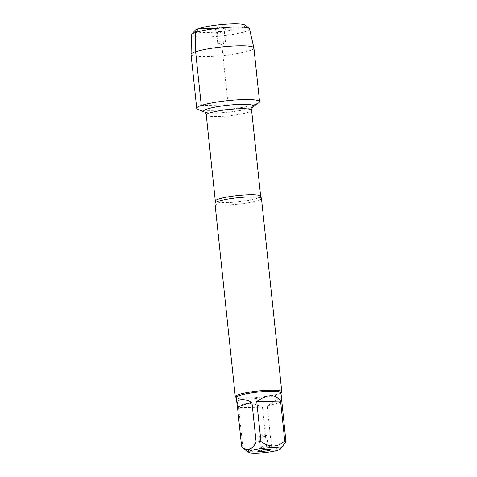 <?xml version="1.0" encoding="UTF-8"?>
<svg xmlns="http://www.w3.org/2000/svg" width="477" height="477" viewBox="0 0 477 477"><rect width="100%" height="100%" fill="white"/><g stroke="black" fill="none" stroke-linecap="round" stroke-linejoin="round"><path stroke-width="0.36" stroke-dasharray="2.38 1.79" d="M214.972 203.363A23.379 3.214 174 0 0 232.114 204.663A23.379 3.214 174 0 0 258.093 200.549A23.379 3.214 174 0 0 261.468 198.474M258.743 102.793A31.589 4.341 -6 0 1 228.59 109.281A31.589 4.341 -6 0 1 197.746 109.209M281.609 392.231A23.379 3.214 -6 0 1 258.874 397.407A23.379 3.214 -6 0 1 235.555 397.073M238.637 407.567C242.56 402.147 250.503 401.998 262.457 407.125L238.637 407.567L242.835 447.486C251.415 453.555 259.357 453.406 266.655 447.038A22.443 3.083 174 0 0 271.467 446.383L277.411 449.072L283.088 445.81M262.457 407.125L266.655 447.038M241.738 447.009A22.443 3.083 174 0 0 242.835 447.486M281.74 401.664L267.275 406.464C271.801 402.54 275.432 400.102 278.169 399.148C280.369 398.444 281.567 398.903 281.77 400.537M271.467 446.383L267.275 406.464M280.953 392.786A22.443 3.083 -6 0 1 280.78 393.233A22.443 3.083 -6 0 1 277.709 394.771A22.443 3.083 -6 0 1 254.283 398.623A22.443 3.083 -6 0 1 236.574 397.878A22.443 3.083 -6 0 1 236.312 397.478M260.746 446.806A3.894 0.537 174 0 0 260.192 447.11A3.894 0.537 174 0 0 260.18 447.152A3.894 0.537 174 0 0 264.115 447.277A3.894 0.537 174 0 0 267.931 446.335A3.894 0.537 174 0 0 267.913 446.293A3.894 0.537 174 0 0 264.926 446.132A3.894 0.537 174 0 0 260.746 446.806M259.637 436.258A3.894 0.537 174 0 0 259.172 436.467A3.894 0.537 174 0 0 259.077 436.604A3.894 0.537 174 0 0 261.933 436.825A3.894 0.537 174 0 0 266.261 436.139A3.894 0.537 174 0 0 266.822 435.793A3.894 0.537 174 0 0 266.697 435.674A3.894 0.537 174 0 0 263.507 435.608A3.894 0.537 174 0 0 259.637 436.258M254.992 104.463A31.589 4.341 -6 0 1 219.885 110.026A31.589 4.341 -6 0 1 196.715 108.267M253.907 47.927A31.589 4.341 -6 0 1 249.346 50.723A31.589 4.341 -6 0 1 214.239 56.292A31.589 4.341 -6 0 1 191.068 54.533M191.402 35.024A29.222 4.019 174 0 0 212.599 36.735A29.222 4.019 174 0 0 245.309 31.571A29.222 4.019 174 0 0 249.519 28.918M218.245 42.465A3.894 0.537 174 0 0 217.685 42.811A3.894 0.537 174 0 0 217.81 42.924A3.894 0.537 174 0 0 221.614 42.936A3.894 0.537 174 0 0 225.335 42.131A3.894 0.537 174 0 0 225.436 41.994A3.894 0.537 174 0 0 222.574 41.779A3.894 0.537 174 0 0 218.245 42.465M217.136 31.917A3.894 0.537 174 0 0 216.576 32.263A3.894 0.537 174 0 0 216.594 32.305A3.894 0.537 174 0 0 220.505 32.388A3.894 0.537 174 0 0 224.315 31.494A3.894 0.537 174 0 0 224.327 31.446A3.894 0.537 174 0 0 221.471 31.232A3.894 0.537 174 0 0 217.136 31.917M225.198 28.101A6.04 0.829 -6 0 1 218.722 29.151A6.04 0.829 -6 0 1 214.084 28.894A6.04 0.829 -6 0 1 214.93 28.298A6.04 0.829 -6 0 1 221.877 27.219A6.04 0.829 -6 0 1 226.062 27.636A6.04 0.829 -6 0 1 225.198 28.101M244.957 25.096A25.329 3.482 -6 0 1 241.595 27.797A25.329 3.482 -6 0 1 211.776 32.358A25.329 3.482 -6 0 1 195.075 30.343M201.276 105.465L228.137 104.964L221.793 44.617L218.245 42.465L217.136 31.917L215.127 28.62M260.657 196.303A22.795 3.13 -6 0 1 238.315 201.807A22.795 3.13 -6 0 1 215.318 201.073M206.273 115.011A22.795 3.13 174 0 0 229.27 115.744A22.795 3.13 174 0 0 251.606 110.241M252.87 106.914A25.132 3.452 -6 0 1 228.882 112.071A25.132 3.452 -6 0 1 204.347 112.012M260.192 447.11L258.451 450.962M267.913 446.293L270.423 449.704M267.931 446.335L266.822 435.793M260.18 447.152L259.077 436.604M266.697 435.674L262.714 433.981L259.172 436.467M217.81 42.924L221.793 44.617L225.335 42.131M225.436 41.994L224.327 31.446M217.685 42.811L216.576 32.263M224.315 31.494L226.062 27.636M216.594 32.305L214.084 28.894"/><path stroke-width="0.72" d="M281.788 391.766L261.468 198.474A23.379 3.214 174 0 0 261.372 198.235A23.379 3.214 174 0 0 243.461 197.228A23.379 3.214 174 0 0 218.347 201.288A23.379 3.214 174 0 0 215.014 203.107A23.379 3.214 174 0 0 214.972 203.363L235.286 396.655A23.379 3.214 -6 0 1 238.661 394.58A23.379 3.214 -6 0 1 264.64 390.46A23.379 3.214 -6 0 1 281.788 391.766A23.379 3.214 -6 0 1 281.609 392.231L280.977 393M201.276 105.465A31.589 4.341 -6 0 1 239.997 99.699A31.589 4.341 -6 0 1 258.743 102.793L252.87 106.914A25.132 3.452 -6 0 0 237.957 104.451A25.132 3.452 -6 0 0 207.155 109.036A25.132 3.452 -6 0 0 204.347 112.012L197.746 109.209A31.589 4.341 -6 0 1 201.276 105.465L195.63 51.731L195.63 32.502L198.533 28.602L214.93 28.298L215.127 28.62M236.336 397.693L235.555 397.073A23.379 3.214 -6 0 1 235.286 396.655M259.309 450.497A6.04 0.829 -6 0 1 265.784 449.447A6.04 0.829 -6 0 1 270.423 449.704A6.04 0.829 -6 0 1 264.526 451.224A6.04 0.829 -6 0 1 258.451 450.962A6.04 0.829 -6 0 1 259.309 450.497M278.222 450.145A16.206 2.23 174 0 0 280.44 449.03A16.206 2.23 174 0 0 264.413 448.165A16.206 2.23 174 0 0 248.451 452.333A16.206 2.23 174 0 0 248.511 452.387A16.206 2.23 174 0 0 261.301 452.923A16.206 2.23 174 0 0 278.222 450.145M280.565 401.115C275.301 393.769 267.358 393.919 256.745 401.562L280.565 401.115L284.757 441.034C277.459 447.396 269.523 447.545 260.937 441.475A22.443 3.083 174 0 0 256.125 442.137C251.963 449.948 247.14 451.552 241.66 446.937A22.443 3.083 174 0 0 241.738 447.009L248.511 452.387M256.745 401.562L260.937 441.475M251.928 402.218C241.946 397.878 237.015 398.879 237.129 405.229L237.463 407.024L251.928 402.218L256.125 442.137M237.463 407.024L241.66 446.937M280.44 449.03L285.932 441.583A22.443 3.083 174 0 0 284.757 441.034M237.129 405.229L236.312 397.478A22.443 3.083 -6 0 1 239.555 395.487A22.443 3.083 -6 0 1 264.491 391.534A22.443 3.083 -6 0 1 280.953 392.786L285.932 441.583M191.068 54.456A31.589 4.341 -6 0 1 222.032 46.913A31.589 4.341 -6 0 1 253.895 47.855L249.519 28.918A29.222 4.019 174 0 0 249.191 28.459A29.222 4.019 174 0 0 220.052 28.042A29.222 4.019 174 0 0 191.629 34.511A29.222 4.019 174 0 0 191.402 35.024L191.068 54.456A31.589 4.341 -6 0 0 191.068 54.533L196.715 108.267A31.589 4.341 -6 0 1 227.678 100.647A31.589 4.341 -6 0 1 259.554 101.661A31.589 4.341 -6 0 1 254.992 104.463M253.895 47.855A31.589 4.341 -6 0 1 253.907 47.927L259.554 101.661M191.629 34.511L195.075 30.343A25.329 3.482 -6 0 1 219.7 24.738A25.329 3.482 -6 0 1 244.957 25.096L249.191 28.459M215.014 203.107L215.318 201.073A22.795 3.13 -6 0 1 218.609 199.052A22.795 3.13 -6 0 1 243.938 195.033A22.795 3.13 -6 0 1 260.657 196.303L261.372 198.235M260.657 196.303L251.606 110.241A22.795 3.13 174 0 0 234.893 108.971A22.795 3.13 174 0 0 209.564 112.989A22.795 3.13 174 0 0 206.273 115.011C205.366 112.715 204.722 111.713 204.347 112.012M215.318 201.073L206.273 115.011M251.606 110.241C252.017 107.808 252.434 106.699 252.87 106.914"/></g></svg>
